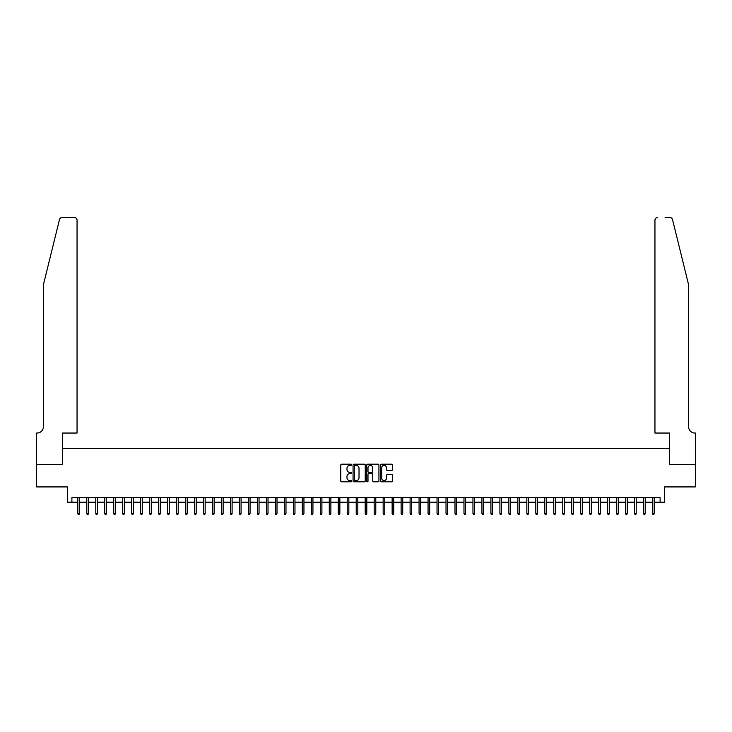 <?xml version="1.0" encoding="UTF-8"?>
<svg xmlns="http://www.w3.org/2000/svg" width="732" height="732" viewBox="0 0 732 732"><rect width="100%" height="100%" fill="white"/><g stroke="black" fill="none" stroke-linecap="round" stroke-linejoin="round"><path stroke-width="1.1" d="M351.635 464.802A0.613 0.613 0 0 0 351.012 464.189L341.652 464.189A0.878 0.878 0 0 0 340.764 465.067L340.764 480.933A0.878 0.878 0 0 0 341.652 481.812L351.012 481.812A0.613 0.613 0 0 0 351.635 481.199A0.613 0.613 0 0 0 351.012 480.585L349.805 480.585A2.818 2.818 0 0 1 346.986 477.758L346.986 476.441A2.818 2.818 0 0 1 349.805 473.622L351.012 473.622A0.613 0.613 0 0 0 351.635 473A0.613 0.613 0 0 0 351.012 472.387L349.805 472.387A2.818 2.818 0 0 1 346.986 469.56L346.986 468.242A2.818 2.818 0 0 1 349.805 465.424L351.012 465.424A0.613 0.613 0 0 0 351.635 464.802M391.757 470.402A0.878 0.878 0 0 0 392.645 469.523L392.645 465.067A0.878 0.878 0 0 0 391.757 464.189L381.363 464.189A0.878 0.878 0 0 0 380.475 465.067L380.475 480.933A0.878 0.878 0 0 0 381.363 481.812L391.757 481.812A0.878 0.878 0 0 0 392.645 480.933L392.645 475.553A0.878 0.878 0 0 0 391.757 474.675L387.31 474.675A0.878 0.878 0 0 0 386.432 475.553L386.432 478.225A2.361 2.361 0 0 1 384.071 480.585A2.361 2.361 0 0 1 381.711 478.225L381.711 467.775A2.361 2.361 0 0 1 384.071 465.424A2.361 2.361 0 0 1 386.432 467.775L386.432 469.523A0.878 0.878 0 0 0 387.31 470.402L391.757 470.402M71.892 502.189L71.892 497.696L660.108 497.696L660.108 502.189L664.601 502.189L664.601 486.917L695.354 486.917L695.354 464.472L669.533 464.472L669.533 448.304L62.467 448.304L62.467 464.472L36.646 464.472L36.646 486.917L67.399 486.917L67.399 502.189L77.821 502.189M365.231 465.067A0.878 0.878 0 0 0 364.344 464.189L353.949 464.189A0.878 0.878 0 0 0 353.062 465.067L353.062 480.933A0.878 0.878 0 0 0 353.949 481.812L364.344 481.812A0.878 0.878 0 0 0 365.231 480.933L365.231 465.067M367.656 464.189L378.051 464.189A0.878 0.878 0 0 1 378.938 465.067L378.938 480.933A0.878 0.878 0 0 1 378.051 481.812L373.604 481.812A0.878 0.878 0 0 1 372.725 480.933L372.725 474.501A0.878 0.878 0 0 0 371.838 473.622L368.891 473.622A0.878 0.878 0 0 0 368.004 474.501L368.004 481.199A0.613 0.613 0 0 1 367.391 481.812A0.613 0.613 0 0 1 366.769 481.199L366.769 465.067A0.878 0.878 0 0 1 367.656 464.189M79.44 502.189L86.797 502.189M88.416 502.189L95.782 502.189M97.393 502.189L104.758 502.189M106.378 502.189L113.744 502.189M115.354 502.189L122.72 502.189M124.339 502.189L131.705 502.189M133.315 502.189L140.681 502.189M142.301 502.189L149.667 502.189M151.277 502.189L158.643 502.189M160.262 502.189L167.628 502.189M169.238 502.189L176.604 502.189M178.224 502.189L185.58 502.189M187.2 502.189L194.566 502.189M196.185 502.189L203.542 502.189M205.161 502.189L212.527 502.189M214.137 502.189L221.503 502.189M223.123 502.189L230.489 502.189M232.099 502.189L239.465 502.189M241.084 502.189L248.45 502.189M250.06 502.189L257.426 502.189M259.046 502.189L266.411 502.189M268.022 502.189L275.388 502.189M277.007 502.189L284.373 502.189M285.983 502.189L293.349 502.189M294.969 502.189L302.325 502.189M303.945 502.189L311.31 502.189M312.93 502.189L320.287 502.189M321.906 502.189L329.272 502.189M330.882 502.189L338.248 502.189M339.868 502.189L347.233 502.189M348.844 502.189L356.21 502.189M357.829 502.189L365.195 502.189M366.805 502.189L374.171 502.189M375.791 502.189L383.156 502.189M384.767 502.189L392.132 502.189M393.752 502.189L401.118 502.189M402.728 502.189L410.094 502.189M411.713 502.189L419.07 502.189M420.69 502.189L428.055 502.189M429.675 502.189L437.031 502.189M438.651 502.189L446.017 502.189M447.627 502.189L454.993 502.189M456.612 502.189L463.978 502.189M465.589 502.189L472.954 502.189M474.574 502.189L481.94 502.189M483.55 502.189L490.916 502.189M492.535 502.189L499.901 502.189M501.512 502.189L508.877 502.189M510.497 502.189L517.863 502.189M519.473 502.189L526.839 502.189M528.458 502.189L535.815 502.189M537.434 502.189L544.8 502.189M546.42 502.189L553.776 502.189M555.396 502.189L562.762 502.189M564.372 502.189L571.738 502.189M573.357 502.189L580.723 502.189M582.333 502.189L589.699 502.189M591.319 502.189L598.684 502.189M600.295 502.189L607.661 502.189M609.28 502.189L616.646 502.189M618.256 502.189L625.622 502.189M627.242 502.189L634.607 502.189M636.218 502.189L643.584 502.189M645.203 502.189L652.56 502.189M654.179 502.189L660.108 502.189M354.919 465.424A0.613 0.613 0 0 0 354.297 466.037L354.297 479.963A0.613 0.613 0 0 0 354.919 480.585L356.191 480.585A2.818 2.818 0 0 0 359.019 477.758L359.019 468.242A2.818 2.818 0 0 0 356.191 465.424L354.919 465.424M372.725 467.821A2.361 2.361 0 0 0 370.365 465.461A2.361 2.361 0 0 0 368.004 467.821L368.004 471.499A0.878 0.878 0 0 0 368.891 472.387L371.838 472.387A0.878 0.878 0 0 0 372.725 471.499L372.725 467.821M77.821 513.324L78.178 514.486L79.074 514.486L79.44 513.324L77.821 513.324L77.821 497.696M79.44 513.324L79.44 497.696M59.484 219.554C60.17 218.081 60.17 218.081 59.484 219.554L43.38 284.858L43.38 426.756A6.286 6.286 0 0 1 37.094 433.042L36.6 433.042L36.6 464.472L62.33 464.472L62.33 433.042L77.052 433.042L77.052 220.204A2.69 2.69 0 0 0 74.362 217.514L62.101 217.514A2.69 2.69 0 0 0 59.484 219.554M66.905 217.514L74.362 217.514C75.991 217.679 76.887 218.575 77.052 220.204L77.052 433.042M43.38 426.756A6.286 6.286 0 0 1 37.094 433.042M683.679 264.838L672.516 219.554L688.62 284.858L688.62 426.756A6.286 6.286 0 0 0 694.906 433.042L695.4 433.042L695.4 464.472L669.67 464.472L669.67 433.042L654.948 433.042L654.948 220.204L654.948 433.042M665.095 217.514L669.899 217.514A2.69 2.69 0 0 1 672.516 219.554M657.638 217.514A2.69 2.69 0 0 0 654.948 220.204C655.113 218.575 656.009 217.679 657.638 217.514M688.62 426.756A6.286 6.286 0 0 0 694.906 433.042M86.797 513.324L87.163 514.486L88.06 514.486L88.416 513.324L86.797 513.324L86.797 497.696M88.416 513.324L88.416 497.696M95.782 513.324L96.139 514.486L97.036 514.486L97.393 513.324L95.782 513.324L95.782 497.696M97.393 513.324L97.393 497.696M104.758 513.324L105.124 514.486L106.021 514.486L106.378 513.324L104.758 513.324L104.758 497.696M106.378 513.324L106.378 497.696M113.744 513.324L114.101 514.486L114.997 514.486L115.354 513.324L113.744 513.324L113.744 497.696M115.354 513.324L115.354 497.696M122.72 513.324L123.077 514.486L123.983 514.486L124.339 513.324L122.72 513.324L122.72 497.696M124.339 513.324L124.339 497.696M131.705 513.324L132.062 514.486L132.959 514.486L133.315 513.324L131.705 513.324L131.705 497.696M133.315 513.324L133.315 497.696M140.681 513.324L141.038 514.486L141.944 514.486L142.301 513.324L140.681 513.324L140.681 497.696M142.301 513.324L142.301 497.696M149.667 513.324L150.023 514.486L150.92 514.486L151.277 513.324L149.667 513.324L149.667 497.696M151.277 513.324L151.277 497.696M158.643 513.324L159 514.486L159.896 514.486L160.262 513.324L158.643 513.324L158.643 497.696M160.262 513.324L160.262 497.696M167.628 513.324L167.985 514.486L168.882 514.486L169.238 513.324L167.628 513.324L167.628 497.696M169.238 513.324L169.238 497.696M176.604 513.324L176.961 514.486L177.858 514.486L178.224 513.324L176.604 513.324L176.604 497.696M178.224 513.324L178.224 497.696M185.58 513.324L185.946 514.486L186.843 514.486L187.2 513.324L185.58 513.324L185.58 497.696M187.2 513.324L187.2 497.696M194.566 513.324L194.922 514.486L195.819 514.486L196.185 513.324L194.566 513.324L194.566 497.696M196.185 513.324L196.185 497.696M203.542 513.324L203.908 514.486L204.804 514.486L205.161 513.324L203.542 513.324L203.542 497.696M205.161 513.324L205.161 497.696M212.527 513.324L212.884 514.486L213.781 514.486L214.137 513.324L212.527 513.324L212.527 497.696M214.137 513.324L214.137 497.696M221.503 513.324L221.869 514.486L222.766 514.486L223.123 513.324L221.503 513.324L221.503 497.696M223.123 513.324L223.123 497.696M230.489 513.324L230.845 514.486L231.742 514.486L232.099 513.324L230.489 513.324L230.489 497.696M232.099 513.324L232.099 497.696M239.465 513.324L239.822 514.486L240.727 514.486L241.084 513.324L239.465 513.324L239.465 497.696M241.084 513.324L241.084 497.696M248.45 513.324L248.807 514.486L249.703 514.486L250.06 513.324L248.45 513.324L248.45 497.696M250.06 513.324L250.06 497.696M257.426 513.324L257.783 514.486L258.689 514.486L259.046 513.324L257.426 513.324L257.426 497.696M259.046 513.324L259.046 497.696M266.411 513.324L266.768 514.486L267.665 514.486L268.022 513.324L266.411 513.324L266.411 497.696M268.022 513.324L268.022 497.696M275.388 513.324L275.744 514.486L276.641 514.486L277.007 513.324L275.388 513.324L275.388 497.696M277.007 513.324L277.007 497.696M284.373 513.324L284.73 514.486L285.626 514.486L285.983 513.324L284.373 513.324L284.373 497.696M285.983 513.324L285.983 497.696M293.349 513.324L293.706 514.486L294.603 514.486L294.969 513.324L293.349 513.324L293.349 497.696M294.969 513.324L294.969 497.696M302.325 513.324L302.691 514.486L303.588 514.486L303.945 513.324L302.325 513.324L302.325 497.696M303.945 513.324L303.945 497.696M311.31 513.324L311.667 514.486L312.564 514.486L312.93 513.324L311.31 513.324L311.31 497.696M312.93 513.324L312.93 497.696M320.287 513.324L320.653 514.486L321.549 514.486L321.906 513.324L320.287 513.324L320.287 497.696M321.906 513.324L321.906 497.696M329.272 513.324L329.629 514.486L330.525 514.486L330.882 513.324L329.272 513.324L329.272 497.696M330.882 513.324L330.882 497.696M338.248 513.324L338.614 514.486L339.511 514.486L339.868 513.324L338.248 513.324L338.248 497.696M339.868 513.324L339.868 497.696M347.233 513.324L347.59 514.486L348.487 514.486L348.844 513.324L347.233 513.324L347.233 497.696M348.844 513.324L348.844 497.696M356.21 513.324L356.566 514.486L357.472 514.486L357.829 513.324L356.21 513.324L356.21 497.696M357.829 513.324L357.829 497.696M365.195 513.324L365.552 514.486L366.448 514.486L366.805 513.324L365.195 513.324L365.195 497.696M366.805 513.324L366.805 497.696M374.171 513.324L374.528 514.486L375.434 514.486L375.791 513.324L374.171 513.324L374.171 497.696M375.791 513.324L375.791 497.696M383.156 513.324L383.513 514.486L384.41 514.486L384.767 513.324L383.156 513.324L383.156 497.696M384.767 513.324L384.767 497.696M392.132 513.324L392.489 514.486L393.386 514.486L393.752 513.324L392.132 513.324L392.132 497.696M393.752 513.324L393.752 497.696M401.118 513.324L401.475 514.486L402.371 514.486L402.728 513.324L401.118 513.324L401.118 497.696M402.728 513.324L402.728 497.696M410.094 513.324L410.451 514.486L411.347 514.486L411.713 513.324L410.094 513.324L410.094 497.696M411.713 513.324L411.713 497.696M419.07 513.324L419.436 514.486L420.333 514.486L420.69 513.324L419.07 513.324L419.07 497.696M420.69 513.324L420.69 497.696M428.055 513.324L428.412 514.486L429.309 514.486L429.675 513.324L428.055 513.324L428.055 497.696M429.675 513.324L429.675 497.696M437.031 513.324L437.397 514.486L438.294 514.486L438.651 513.324L437.031 513.324L437.031 497.696M438.651 513.324L438.651 497.696M446.017 513.324L446.374 514.486L447.27 514.486L447.627 513.324L446.017 513.324L446.017 497.696M447.627 513.324L447.627 497.696M454.993 513.324L455.359 514.486L456.256 514.486L456.612 513.324L454.993 513.324L454.993 497.696M456.612 513.324L456.612 497.696M463.978 513.324L464.335 514.486L465.232 514.486L465.589 513.324L463.978 513.324L463.978 497.696M465.589 513.324L465.589 497.696M472.954 513.324L473.311 514.486L474.217 514.486L474.574 513.324L472.954 513.324L472.954 497.696M474.574 513.324L474.574 497.696M481.94 513.324L482.297 514.486L483.193 514.486L483.55 513.324L481.94 513.324L481.94 497.696M483.55 513.324L483.55 497.696M490.916 513.324L491.273 514.486L492.178 514.486L492.535 513.324L490.916 513.324L490.916 497.696M492.535 513.324L492.535 497.696M499.901 513.324L500.258 514.486L501.155 514.486L501.512 513.324L499.901 513.324L499.901 497.696M501.512 513.324L501.512 497.696M508.877 513.324L509.234 514.486L510.131 514.486L510.497 513.324L508.877 513.324L508.877 497.696M510.497 513.324L510.497 497.696M517.863 513.324L518.219 514.486L519.116 514.486L519.473 513.324L517.863 513.324L517.863 497.696M519.473 513.324L519.473 497.696M526.839 513.324L527.196 514.486L528.092 514.486L528.458 513.324L526.839 513.324L526.839 497.696M528.458 513.324L528.458 497.696M535.815 513.324L536.181 514.486L537.078 514.486L537.434 513.324L535.815 513.324L535.815 497.696M537.434 513.324L537.434 497.696M544.8 513.324L545.157 514.486L546.054 514.486L546.42 513.324L544.8 513.324L544.8 497.696M546.42 513.324L546.42 497.696M553.776 513.324L554.142 514.486L555.039 514.486L555.396 513.324L553.776 513.324L553.776 497.696M555.396 513.324L555.396 497.696M562.762 513.324L563.118 514.486L564.015 514.486L564.372 513.324L562.762 513.324L562.762 497.696M564.372 513.324L564.372 497.696M571.738 513.324L572.104 514.486L573 514.486L573.357 513.324L571.738 513.324L571.738 497.696M573.357 513.324L573.357 497.696M580.723 513.324L581.08 514.486L581.977 514.486L582.333 513.324L580.723 513.324L580.723 497.696M582.333 513.324L582.333 497.696M589.699 513.324L590.056 514.486L590.962 514.486L591.319 513.324L589.699 513.324L589.699 497.696M591.319 513.324L591.319 497.696M598.684 513.324L599.041 514.486L599.938 514.486L600.295 513.324L598.684 513.324L598.684 497.696M600.295 513.324L600.295 497.696M607.661 513.324L608.018 514.486L608.923 514.486L609.28 513.324L607.661 513.324L607.661 497.696M609.28 513.324L609.28 497.696M616.646 513.324L617.003 514.486L617.899 514.486L618.256 513.324L616.646 513.324L616.646 497.696M618.256 513.324L618.256 497.696M625.622 513.324L625.979 514.486L626.876 514.486L627.242 513.324L625.622 513.324L625.622 497.696M627.242 513.324L627.242 497.696M634.607 513.324L634.964 514.486L635.861 514.486L636.218 513.324L634.607 513.324L634.607 497.696M636.218 513.324L636.218 497.696M643.584 513.324L643.94 514.486L644.837 514.486L645.203 513.324L643.584 513.324L643.584 497.696M645.203 513.324L645.203 497.696M652.56 513.324L652.926 514.486L653.822 514.486L654.179 513.324L652.56 513.324L652.56 497.696M654.179 513.324L654.179 497.696"/></g></svg>
